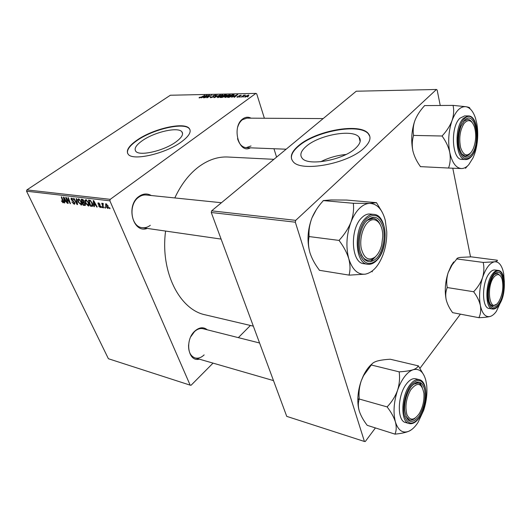 <?xml version="1.0" encoding="UTF-8"?>
<svg xmlns="http://www.w3.org/2000/svg" width="531" height="531" viewBox="0 0 531 531"><rect width="100%" height="100%" fill="white"/><g stroke="black" fill="none" stroke-linecap="round" stroke-linejoin="round"><path stroke-width="0.8" d="M355.677 148.142C360.337 143.735 361.438 140.038 358.976 137.051C352.577 128.761 318.812 135.007 306.148 146.417C300.918 150.97 299.57 154.879 302.119 158.152C307.788 166.528 343.471 160.11 355.677 148.142M345.993 154.488C337.072 155.324 328.629 157.747 320.664 161.756M364.074 148.016C370.12 142.215 371.527 137.37 368.288 133.48C359.646 122.515 315.314 130.765 298.468 145.759C291.413 151.806 289.581 157.03 292.966 161.424C300.327 172.529 348.024 163.973 364.074 148.016M369.855 136.513L368.388 133.892C359.746 122.92 315.427 131.157 298.581 146.151C293.046 150.844 290.716 155.158 291.592 159.108M142.262 140.708C154.342 132.06 178.011 126.597 181.854 131.748C183.726 134.197 181.775 137.569 175.993 141.883C164.086 150.824 139.281 156.519 135.79 151.275C133.925 148.62 136.082 145.096 142.262 140.708M181.595 141.731C189.162 136.049 191.704 131.608 189.228 128.416C184.065 121.612 152.948 128.814 136.925 140.197C128.655 146.025 125.747 150.718 128.217 154.275C132.77 161.232 165.871 153.632 181.595 141.731M190.025 129.803L189.355 128.754C184.184 121.951 153.074 129.139 137.058 140.523C129.869 145.547 126.717 149.828 127.606 153.359M199.278 359.142C188.113 362.368 184.43 340.099 194.837 331.072C199.344 327.169 203.499 326.744 207.289 329.804M259.573 342.993L203.081 328.742C200.18 328.085 197.313 329.047 194.479 331.643L190.821 336.687M147.286 228.423C133.075 233.945 125.409 205.55 138.989 196.417C143.131 193.523 147.226 193.231 151.269 195.521M221.44 202.729L146.151 194.996C143.543 194.751 141.054 195.501 138.677 197.24C128.044 204.349 130.772 226.87 142.195 227.686C145.063 228.058 147.771 227.255 150.319 225.283M250.366 147.83C238.831 154.581 231.284 126.637 242.826 118.878C245.534 116.953 248.276 116.714 251.044 118.174M323.167 118.586L246.855 118.147L242.415 119.707C240.344 121.3 238.797 123.677 237.782 126.843M253.34 326.153L205.451 314.876C179.777 309.925 160.11 272.131 165.586 231.065M174.805 197.937C180.978 184.695 188.817 174.42 198.315 167.106C207.973 159.904 217.803 156.539 227.799 157.017L273.91 159.327M110.222 199.344L109.871 200.818L26.55 191.213L26.875 189.906L110.222 199.344L255.909 93.39L256.712 93.834L264.378 118.247M273.95 148.74L276.578 157.116M109.871 200.818L190.164 385.154L191.08 385.254L213.044 363.124M238.339 337.636L250.42 325.47M88.65 202.63C89.387 204.236 89.434 205.344 88.783 205.948L88.338 206.001L85.61 203.134L84.967 200.452L85.856 199.669L88.65 202.63M94.199 205.052L94.412 206.692L93.901 206.625L93.197 200.605L93.768 200.678L97.2 207.037L96.722 206.977L95.806 205.251L94.199 205.052L95.022 204.462M63.05 202.829L61.364 200.857L62.89 202.112L61.284 196.855L61.722 196.908L63.275 201.269L63.05 202.829L63.521 202.497M74.645 202.596L74.586 204.169L74.128 204.216L71.858 201.992L73.829 203.512L74.227 202.596L71.114 199.47L71.127 198.036L73.623 199.915L71.871 198.707L71.539 199.49L74.645 202.596M76.643 198.66L77.572 204.574L77.002 204.501L73.53 198.295L73.982 198.348L76.955 203.678L76.159 198.607L76.643 198.66M81.309 201.747C82.053 203.34 82.106 204.435 81.469 205.032L78.336 202.245L77.685 199.59L78.548 198.813L81.309 201.747M109.751 207.754L110.036 208.65L109.545 208.59L109.247 207.694L109.751 207.754M26.55 191.213L108.397 358.724L190.164 385.154M85.279 203.731L85.245 205.451L83.128 205.271L81.057 199.178L82.843 199.49L84.084 200.97L84.163 202.411L85.279 203.731M64.53 201.395L64.782 202.968L64.317 202.908L63.435 197.107L63.966 197.174L67.351 203.293L66.01 201.574L64.53 201.395L65.34 200.824M66.959 199.762L68.227 203.4L67.782 203.346L65.685 197.373L66.149 197.426L69.74 202.729L67.941 197.638L68.386 197.691L70.484 203.685L66.428 198.342L66.959 199.762M100.259 207.502L98.434 205.809L100.027 206.931L100.339 206.307L98.009 203.97L98.076 202.822L100.133 204.309L98.66 203.353L98.441 203.924L100.797 206.313L100.691 207.462L100.259 207.502L100.956 206.997M92.447 206.3L90.476 206.194L88.418 200.048L90.144 200.326L92.248 202.935C92.991 204.535 93.058 205.656 92.447 206.3L92.64 206.161M108.025 205.769L108.125 208.391L107.76 208.444L105.802 206.459L105.629 203.738L108.025 205.769M105.257 207.196L105.543 208.086L105.065 208.026L104.766 207.136L105.257 207.196M103.12 206.048L103.691 207.853L103.2 207.794L101.733 203.254L102.224 203.313L102.523 204.256L102.715 203.327L103.246 203.519L103.12 206.048M102.012 206.791L102.304 207.681L101.826 207.621L101.527 206.732L102.012 206.791M239.693 97.16L240.351 96.761L239.693 97.16M242.979 97.1L243.643 96.702L242.979 97.1M225.39 97.445L224.792 97.306L225.496 96.303L227.806 95.102L230.341 94.817L229.591 95.839L225.39 97.445M231.669 97.299L237.696 94.538L234.503 97.253L234.018 97.259L234.914 96.516L233.275 96.549L231.669 97.299M221.951 97.472L220.153 97.505L224.739 94.803L226.578 94.883L224.44 96.609L221.951 97.472M214.458 97.604L213.874 97.618L217.033 94.963L214.79 97.226L220.219 94.896L214.458 97.604M199.424 97.346L201.236 97.093L204.9 95.215L201.568 97.153L199.45 97.91L199.045 97.823L199.424 97.346L199.623 97.896M204.866 97.777L208.982 95.135L209.453 95.122L207.448 97.339L211.756 95.076L207.19 97.737L206.718 97.744L208.716 95.527L204.866 97.777M255.909 93.39L170.351 95.241L26.875 189.906M201.322 97.843L207.209 95.168L203.97 97.797L203.519 97.804L204.422 97.087L202.895 97.113L201.322 97.843M210.847 97.704L210.183 97.578L210.787 96.828L211.292 96.788L210.84 97.18L211.325 97.392L212.858 96.927L212.858 95.699L215.679 95.089L215.188 95.772L214.69 95.812L215.028 95.368L214.637 95.281L213.336 95.673L213.761 96.317L213.349 96.894L210.847 97.704M217.929 97.578L217.345 97.445L218.062 96.45L220.365 95.255L222.861 94.969L222.097 95.985L217.929 97.578M237.317 96.576L237.901 96.496L237.901 96.981L238.963 96.662L238.89 95.746L241.247 95.275L240.955 95.746L239.435 95.693L239.481 96.629L237.53 97.233L236.952 97.113L237.317 96.576L237.536 97.233M229 97.346L227.653 97.372L232.246 94.651L234.144 94.757L233.414 95.699L229 97.346M245.143 97.093L244.638 96.981L245.083 96.317L248.893 95.122L248.402 95.826L245.143 97.093M241.101 97.133L243.961 95.129L244.459 95.122L243.762 95.534L245.408 95.135L241.101 97.133M247.532 97.02L248.196 96.622L247.532 97.02M295.727 220.358L295.329 222.197L211.265 212.506L211.643 210.834L295.727 220.358L436.442 89.48L437.146 90.024L440.239 105.49M452.79 168.214L470.526 256.885M211.265 212.506L286.733 416.364L364.432 441.48L365.275 441.52L375.304 428.092M419.948 368.322L460.277 314.325M295.329 222.197L364.432 441.48M436.442 89.48L356.241 91.219L211.643 210.834M188.578 344.825C188.366 351.827 190.536 356.195 195.089 357.927C198.176 358.704 201.189 357.688 204.13 354.887M237.543 138.637C239.249 144.246 242.136 147.26 246.198 147.664L251.037 145.965M209.114 95.52L208.982 95.135M208.152 96.622L208.019 96.237M206.778 95.52L206.659 95.182M205.318 96.005L203.592 96.801L204.807 96.775L206.453 95.467L205.318 96.005M213.283 96.941L212.858 95.699M215.334 95.673L215.095 94.976M213.475 96.808L213.17 95.905M221.759 96.211L222.21 95.235L220.365 95.255M222.535 95.646L222.257 94.823M220.431 95.454L218.009 97.166L221.679 95.965M224.673 95.109L223.252 95.952L225.715 95.427L225.921 95.142L224.673 95.109M222.715 96.27L221.161 97.18L223.982 96.609L224.201 96.317L222.715 96.27M237.596 97.226L237.37 96.542M239.229 96.788L238.89 95.746M240.882 95.753L240.696 95.162M239.501 96.615L239.289 95.945L239.494 96.622M237.231 94.93L237.111 94.551M235.757 95.401L233.985 96.224L235.293 96.197L236.919 94.843L235.757 95.401M234.078 95.122L233.919 94.651M232.193 94.956L228.669 97.047L232.963 95.693L233.501 95.022L232.193 94.956M230.003 95.514L229.724 94.671M227.885 95.301L225.456 97.027L229.16 95.819L229.684 95.082L227.885 95.301M248.614 95.653L248.408 95.009M248.043 95.255L245.236 96.781L247.904 95.832L248.043 95.255M109.924 208.311L109.545 208.59M85.531 205.032L84.887 205.49M83.944 204.694L83.128 205.271M81.767 199.948L82.411 201.853L83.646 201.913L83.639 200.944L81.767 199.948L82.564 199.384M83.102 199.649L82.544 200.041M84.263 201.435L83.779 201.78M82.65 202.57L83.354 204.621L84.761 204.714L84.814 203.652L82.65 202.57L83.526 201.946M84.316 202.192L83.619 202.689M81.867 204.495L81.037 205.085M78.741 198.846L77.685 199.59M78.256 200.107L78.8 202.331L81.024 204.335L80.825 201.621L78.867 199.53L78.256 200.107M79.384 199.165L78.867 199.53M77.506 204.15L77.002 204.501M77.38 203.373L76.955 203.678M74.891 203.678L74.128 204.216M72.674 200.559L72.229 200.871M71.446 199.238L71.114 199.47M72.395 198.342L71.871 198.707M64.729 202.623L64.317 202.908M64.178 198.992L64.437 200.718L65.618 200.864L63.946 197.797L64.178 198.992M68.121 203.107L67.782 203.346M70.072 202.497L69.74 202.729M69.515 200.91L69.163 201.156M70.377 203.38L70.026 203.625M100.671 206.068L100.339 206.307M98.374 203.712L98.009 203.97M100.027 204.096L99.689 204.335M99.105 203.034L98.66 203.353M94.359 206.293L93.901 206.625M93.927 202.563L94.133 204.355L95.414 204.508L93.728 201.322L93.927 202.563M92.859 205.597L91.797 206.36M89.931 200.253L89.128 200.824L90.701 205.537L91.299 205.61L90.476 206.194M90.834 200.798L89.128 200.824M92.095 202.596L91.763 202.835L90.443 201.083M91.299 205.61L91.996 205.563L91.763 202.835M89.195 205.391L88.338 206.001M85.942 202.895L85.61 203.134M86.029 199.702L84.967 200.452M85.544 200.977L86.082 203.22L88.332 205.245L88.153 202.51L86.175 200.399L85.544 200.977M86.699 200.028L86.175 200.399M108.457 207.933L107.76 208.444M106.147 206.201L105.802 206.459M106.273 204.269L106.253 206.446L107.687 207.84L107.534 205.709L106.273 204.269L106.685 203.97M107.879 205.457L107.534 205.709M105.437 207.754L105.065 208.026M103.585 207.515L103.2 207.794M103.279 203.705L102.523 204.256M102.198 207.349L101.826 207.621M350.918 222.224C353.148 216.475 355.943 211.909 359.308 208.524C362.68 205.218 366.138 203.499 369.676 203.373L353.812 203.293L353.354 203.745C354.011 209.579 353.195 215.739 350.918 222.224C348.296 228.595 344.46 234.516 339.402 239.985L339.349 240.862C343.73 246.696 346.862 252.623 348.754 258.643C350.281 264.624 350.4 269.987 349.126 274.726L349.245 275.138L365.308 274.155C357.821 274.859 352.299 269.688 348.754 258.643C345.734 246.888 346.458 234.748 350.918 222.224M353.812 203.293L353.354 203.745M366.881 220.451C374.202 214.584 379.638 216.953 383.196 227.553C385.772 237.47 382.871 251.521 376.877 258.033C369.768 264.385 364.246 262.307 360.317 251.813C357.443 241.711 360.595 226.757 366.881 220.451M375.477 256.798L374.196 258.039C372.105 259.805 369.974 260.548 367.81 260.27C370.465 260.588 373.021 259.433 375.477 256.798M380.083 224.321C378.331 220.69 376.008 218.692 373.127 218.314C370.718 218.095 368.361 219.144 366.058 221.46L367.379 220.265L373.127 218.314C376.008 218.692 378.331 220.69 380.083 224.321M361.777 217.71C349.471 228.941 351.223 263.17 363.841 263.688L367.618 264.246C355.033 263.741 353.321 229.385 365.6 218.108C368.322 215.387 371.096 214.152 373.93 214.398L370.127 214.026C367.286 213.774 364.498 215.009 361.777 217.71M370.592 261.743L374.448 257.82M349.245 275.138L319.33 270.292L319.204 269.894C315.042 264.425 311.982 258.796 310.024 253.008C308.378 247.247 308.046 241.897 309.029 236.952L309.075 236.103C308.664 230.222 309.613 224.175 311.916 217.975C314.518 211.889 318.222 206.227 323.027 201.003L323.2 200.579L353.527 203.3M308.903 236.541L339.229 240.437M323.2 200.579L330.959 199.948L346.597 200.061L376.492 202.669L369.676 203.373C377.07 203.698 382.267 209.314 385.26 220.226L386.76 231.742C386.893 238.14 386.097 244.419 384.371 250.586L383.057 254.641C378.656 266.064 372.742 272.569 365.308 274.155M382.035 211.882L376.492 202.669M372.158 271.845L372.317 271.414L372.158 271.845M310.024 253.008C306.838 241.671 307.469 229.996 311.916 217.975L316.423 209.486M361.292 254.661C363.005 257.973 365.175 259.845 367.81 260.27C365.175 259.845 363.005 257.973 361.292 254.661M376.598 203.081L376.227 202.676M339.402 239.985L339.349 240.862M349.126 274.726L349.531 275.091M368.726 221.586C362.972 226.027 359.387 238.718 361.233 248.296C363.974 258.444 368.594 261.358 375.098 257.037C378.112 254.349 380.322 250.293 381.716 244.877L382.758 236.634C383.123 224.155 375.649 215.752 368.726 221.586M410.596 390.013C406.049 398.569 404.841 406.806 406.972 414.724C410.105 420.891 414.167 420.559 419.158 413.742L419.477 413.224C422.922 407.005 424.395 400.361 423.904 393.292C421.7 382.718 417.26 381.623 410.596 390.013M415.169 418.123C413.198 419.815 411.313 420.419 409.507 419.935L405.823 416.331L409.507 419.935C411.313 420.419 413.198 419.815 415.169 418.123M413.324 384.278L418.129 383.004C419.915 383.495 421.309 384.968 422.304 387.444C421.309 384.968 419.915 383.495 418.129 383.004L413.324 384.278M395.164 434.185L367.22 425.331C363.549 420.579 360.934 415.906 359.354 411.299C358.153 407.111 358.02 403.381 358.956 400.108L359.221 398.555C358.637 392.628 359.314 386.714 361.246 380.827L363.516 375.729L371.395 364.883C371.999 363.377 373.904 362.109 377.11 361.08C380.568 360.137 384.955 359.527 390.272 359.235L418.05 365.799C417.824 367.319 416.171 368.633 413.091 369.755C419.178 368.195 423.419 371.707 425.802 380.302L426.658 385.075C427.475 393.119 426.479 401.529 423.672 410.31L417.99 422.477C415.129 426.858 412.083 429.778 408.843 431.252C402.677 433.615 398.204 430.508 395.409 421.939C393.059 412.647 393.763 402.14 397.527 390.411C399.405 384.982 401.741 380.415 404.529 376.705C407.323 373.061 410.178 370.744 413.091 369.755C409.713 370.791 405.213 371.474 399.591 371.826L399.212 372.317C399.996 378.238 399.431 384.271 397.527 390.411C395.303 396.405 391.944 401.775 387.451 406.534L387.398 407.29C391.234 412.308 393.902 417.187 395.409 421.939C396.577 426.592 396.465 430.568 395.071 433.867L395.403 434.086C400.932 433.575 405.418 432.632 408.843 431.252L411.512 429.692M399.591 371.826L399.212 372.317M411.107 386.774C417.174 379.964 421.627 380.634 424.468 388.798C426.161 398.403 424.335 407.602 418.979 416.39C411.452 424.767 406.673 422.649 404.642 410.025C404.416 402.551 406.049 395.608 409.534 389.19L411.107 386.774M406.467 383.92C397.387 395.164 396.836 420.944 405.511 422.497L409.016 423.519C400.367 421.979 400.945 396.119 410.005 384.829C413.158 380.727 416.244 379.001 419.251 379.645L415.74 378.769C412.72 378.125 409.627 379.838 406.467 383.92M359.075 398.973L387.305 406.958M371.156 364.956L399.352 371.899M424.116 375.576L418.269 365.726M359.354 411.299C358.193 407.516 357.695 403.142 357.867 398.184C358.113 392.303 359.241 386.522 361.246 380.827L363.297 375.862C365.832 370.578 368.773 366.569 372.105 363.841M421.189 385.314L419.882 382.26M387.451 406.534L387.398 407.29M395.071 433.867L395.403 434.086M471.495 151.932L473.214 148.846C476.008 141.671 476.44 134.409 474.508 127.075C471.813 119.973 468.335 118.758 464.067 123.438C459.926 130.248 458.784 138.319 460.636 147.645C463.417 155.556 467.041 156.984 471.495 151.932M463.563 121.486L467.632 119.402C469.324 119.448 470.818 120.451 472.119 122.422C470.818 120.451 469.324 119.448 467.632 119.402L463.563 121.486M470.3 153.346C468.773 155.231 467.174 156.16 465.495 156.127L461.698 153.89L465.495 156.127L470.3 153.346M469.948 108.39L469.689 107.979C469.842 107.581 468.581 107.156 465.906 106.704C470.015 107.554 473.201 111.351 475.471 118.101L476.871 123.803C478.524 134.131 477.767 144.193 474.601 153.977L473.108 157.747L468.72 164.749C466.364 167.331 463.902 168.606 461.346 168.553C455.93 168.015 452.06 162.612 449.744 152.351C450.673 157.886 450.315 162.99 448.668 167.67L448.741 168.048L461.346 168.553M465.501 168.281L467.479 165.984M471.017 154.979C466.271 159.32 462.501 157.355 459.693 149.072C457.881 141.445 458.319 133.832 461.001 126.245L464.552 120.325C475.444 108.516 481.756 144.366 471.017 154.979M468.169 115.937L464.579 115.931L459.919 118.221C450.042 127.082 451.967 160.282 462.076 159.413L465.634 159.559C455.565 160.435 453.68 127.128 463.53 118.234L468.169 115.937C478.869 115.267 480.694 147.034 471.236 156.691M412.926 151.036L412.786 150.392L412.926 151.036C414.273 156.373 416.709 161.451 420.227 166.263L420.313 166.628L448.741 168.048M442.33 136.407C446 141.498 448.476 146.808 449.744 152.351C447.825 141.565 448.582 130.998 452.027 120.643C449.983 125.907 446.77 130.905 442.383 135.644L442.33 136.407L442.383 135.644M413.403 135.412L413.536 135.053C412.906 131.13 413.125 127.035 414.207 122.767L414.976 120.384L414.147 122.834C411.472 132.007 411.021 141.2 412.786 150.392L412.786 150.399C411.897 145.282 412.129 140.416 413.49 135.797L413.403 135.412L442.25 136.016M453.122 105.762C454.111 110.355 453.753 115.32 452.027 120.643C455.804 110.86 460.43 106.213 465.906 106.704L453.255 105.397L453.122 105.762L453.461 105.43M414.976 120.384C417.021 115.32 420.14 110.508 424.342 105.948L424.475 105.596L453.255 105.397M448.668 167.67L448.947 168.055M497.686 303.141L498.795 301.668C502.605 294.645 503.72 287.211 502.127 279.366C500.428 274.281 497.919 273.279 494.6 276.359C485.779 285.18 489.243 313.622 497.686 303.141M494.593 274.341L497.461 273.432L500.574 276.047L497.461 273.432L494.593 274.341M496.339 304.369L492.602 305.929L490.126 304.197L492.602 305.929L496.339 304.369M479.081 317.73L452.618 312.653C449.458 308.405 447.321 304.097 446.199 299.723L446.126 299.391C445.383 295.176 445.715 291.327 447.129 287.829L447.175 287.171C446.325 282.406 446.664 277.547 448.177 272.602L452.073 264.936L456.859 258.896C456.826 258.272 458.007 257.767 460.397 257.396L471.262 256.851L497.355 260.243C497.673 260.88 496.697 261.405 494.434 261.816L483.549 262.407L483.263 262.785C484.272 267.531 484.033 272.469 482.553 277.587C480.767 282.611 477.893 287.218 473.937 291.413L473.884 292.083C477.163 296.544 479.334 301.031 480.382 305.537C481.113 309.998 480.661 313.96 479.022 317.425L479.261 317.684C483.894 317.525 487.518 317.12 490.113 316.483C485.507 317.432 482.261 313.781 480.382 305.537C478.829 296.743 479.553 287.43 482.553 277.587C485.819 268.142 489.781 262.885 494.434 261.816C498.224 261.431 501.045 264.252 502.903 270.272L503.68 273.618L504.357 282.021M501.702 299.796L496.425 311.252C494.394 314.113 492.29 315.859 490.113 316.483M498.755 303.798C494.54 308.936 491.301 308.073 489.031 301.223C487.445 292.661 488.659 284.536 492.682 276.85L493.505 275.616C502.85 262.433 508.001 291.705 498.755 303.798M498.251 270.432L494.938 269.98C493.053 269.761 491.162 270.89 489.263 273.372C481.65 282.651 481.683 308.166 489.177 308.471L492.476 309.035C485.015 308.743 485.009 283.156 492.595 273.843C494.494 271.354 496.379 270.213 498.251 270.432C506.262 270.956 506.249 295.322 498.961 305.099M447.056 287.517L473.825 291.765M456.68 258.922L483.376 262.44M446.199 299.723L446.126 299.384C444.527 290.888 445.21 281.961 448.177 272.602L451.197 265.692L453.713 261.922M483.549 262.407L483.263 262.785M473.937 291.413L473.884 292.083M213.701 96.596L213.555 96.171M226.113 95.467L225.887 94.784M224.122 96.277L224.009 95.938M239.581 96.556L239.408 96.025M233.534 95.109L233.388 94.624M77.194 202.165L76.749 202.477M73.424 201.057L72.966 201.375M63.123 200.837L62.784 201.07M99.788 205.139L99.416 205.404M90.416 200.472L89.805 200.904M366.456 218.858C359.64 225.675 356.215 241.904 359.341 252.849C363.609 264.206 369.589 266.436 377.275 259.54C383.754 252.484 386.88 237.311 384.105 226.591C380.276 215.115 374.388 212.533 366.456 218.858M410.775 385.526C405.113 393.02 402.166 407.642 404.615 416.204C408.007 424.86 412.899 425.318 419.298 417.578C424.707 409.985 427.428 396.219 425.231 387.749C422.165 378.908 417.346 378.165 410.775 385.526M471.276 156.373C482.871 144.89 476.081 106.14 464.28 118.864C459.242 123.889 456.474 137.635 458.485 147.744C461.32 158.404 465.581 161.285 471.276 156.373M498.967 304.933C508.957 291.864 503.408 260.203 493.286 274.434C488.965 280.142 486.515 292.727 488.155 300.898C490.478 309.347 494.082 310.688 498.967 304.933M360.137 141.578L358.976 137.051M368.388 133.892L368.288 133.48M181.854 131.748L182.578 133.706M189.355 128.754L189.228 128.416M210.847 97.299L210.986 97.697M215.055 95.441L215.168 95.772M213.183 95.932L213.482 96.801M222.243 95.354L222.389 95.772M218.009 97.166L218.141 97.571M225.934 95.182L226.047 95.514M229.724 95.208L229.863 95.633M225.456 97.027L225.595 97.439M248.316 95.401L248.442 95.792M83.739 201.846L84.276 201.468M84.9 204.621L85.464 204.216M78.568 199.57L79.258 199.085M81.024 204.335L81.9 203.712M74.26 203.406L74.811 203.021M71.579 198.733L72.262 198.255M62.89 202.112L63.428 201.74M100.359 206.851L100.863 206.486M98.487 203.373L99.025 202.988M91.996 205.563L92.845 204.953M85.869 200.433L86.566 199.941M88.332 205.245L89.228 204.601M106.067 204.296L106.598 203.911M107.687 207.84L108.47 207.269M102.954 204.057L103.299 203.811M367.618 264.246C370.943 264.657 374.109 263.25 377.11 260.037M377.262 259.871C389.05 247.804 387.152 214.936 373.93 214.398M364.804 259.832L367.81 260.27L364.804 259.832M142.195 227.686L221.102 239.083M273.492 380.601L195.089 357.927M418.129 383.004L416.019 382.473L418.129 383.004M409.016 423.519C412.487 424.329 415.879 422.45 419.205 417.89M419.304 417.751C428.019 406.003 428.417 381.324 419.251 379.645M357.867 398.184L358.956 400.108M286.143 149.204L246.198 147.664M465.634 159.559C467.545 159.605 469.358 158.709 471.077 156.871M492.476 309.035C494.693 309.327 496.817 308.066 498.855 305.259M451.197 265.692L452.073 264.936"/></g></svg>
